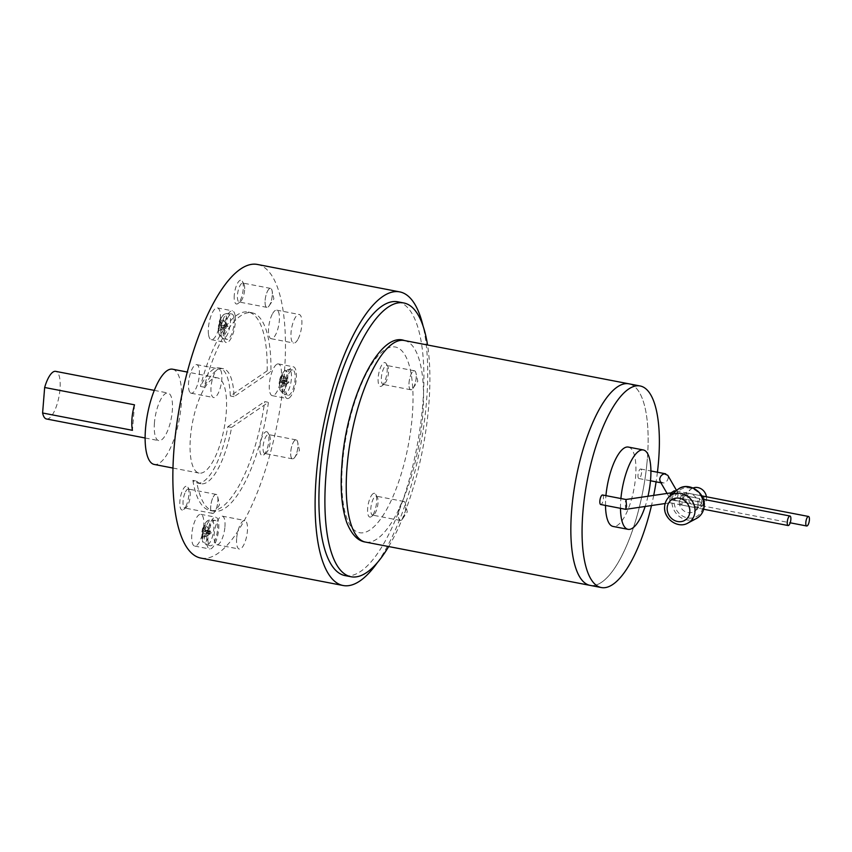 <?xml version="1.0" encoding="UTF-8"?>
<svg xmlns="http://www.w3.org/2000/svg" width="852" height="852" viewBox="0 0 852 852"><rect width="100%" height="100%" fill="white"/><g stroke="black" fill="none" stroke-linecap="round" stroke-linejoin="round"><path stroke-width="0.64" stroke-dasharray="4.26 3.19" d="M706.425 496.78A10.107 9.042 55.7 0 1 706.489 499.006A10.107 9.042 55.7 0 1 702.815 505.545A10.107 9.042 55.7 0 1 692.612 505.247A10.107 9.042 55.7 0 1 687.766 495.395A10.107 9.042 55.7 0 1 691.441 488.846A10.107 9.042 55.7 0 1 693.091 487.983M686.595 492.957L703.251 496.173L705.158 499.911L703.816 503.425L701.42 505.694L701.579 502.36L700.237 505.864L697.841 508.133L698.001 504.789A10.107 9.042 55.7 0 1 694.327 511.328A10.107 9.042 55.7 0 1 684.135 511.03A10.107 9.042 55.7 0 1 679.278 501.189L681.174 504.916L681.845 504.789L683.016 495.395L679.278 501.168A10.107 9.042 55.7 0 1 682.953 494.629A10.107 9.042 55.7 0 1 693.155 494.937A10.107 9.042 55.7 0 1 698.001 504.778L699.684 498.612L701.579 502.339L682.857 498.75L684.752 502.478L685.966 501.498L686.595 492.957L682.857 498.729L701.579 502.339L702.24 496.705M698.001 504.789L703.166 505.79A15.677 14.037 55.7 0 1 687.436 517.899A15.677 14.037 55.7 0 1 674.113 500.188L679.278 501.189L674.113 500.177A15.677 14.037 55.7 0 1 689.843 488.058A15.677 14.037 55.7 0 1 703.166 505.768L698.001 504.778M696.478 518.474A17.296 15.474 55.7 0 1 696.031 518.698A17.296 15.474 55.7 0 1 679.395 516.546A17.296 15.474 55.7 0 1 671.983 500.326A17.296 15.474 55.7 0 1 676.712 490.347A17.296 15.474 55.7 0 1 677.095 490.017M281.213 379.364L282.747 374.252L288.253 380.727L281.213 379.364L284.376 378.171L288.253 380.727L288.998 382.431L281.703 387.213L281.032 381.675L288.061 383.027L284.195 380.482L284.376 378.171M281.032 381.675L284.195 380.482M282.747 374.252L281.852 374.859L280.319 379.981L287.358 381.334L288.998 382.431L281.703 387.213M281.852 374.859L287.358 381.334L279.36 381.6L279.168 383.901L287.167 383.645L280.138 382.282L280.809 387.82M279.168 383.901L280.138 382.282M280.319 379.981L279.243 382.601L280.02 390.152A10.98 3.642 -79.1 0 1 283.535 371.919A10.98 3.642 -79.1 0 1 284.525 370.961A10.98 3.642 -79.1 0 1 287.731 378.65A10.98 3.642 -79.1 0 1 282.843 391.845A10.98 3.642 -79.1 0 1 280.02 390.152L284.206 394.54A12.791 4.239 -79.1 0 1 282.193 383.123A12.791 4.239 -79.1 0 1 287.656 369.811A12.791 4.239 -79.1 0 1 289.052 369.417A12.791 4.239 -79.1 0 1 291.192 380.684A12.791 4.239 -79.1 0 1 285.697 394.156A12.791 4.239 -79.1 0 1 284.206 394.54L287.827 395.371A12.929 4.292 100.9 0 0 289.339 394.987A12.929 4.292 100.9 0 0 294.888 381.377A12.929 4.292 100.9 0 0 292.726 369.981A12.929 4.292 100.9 0 0 291.32 370.386A12.929 4.292 100.9 0 0 285.793 383.847A12.929 4.292 100.9 0 0 287.827 395.371M292.726 369.981L289.052 369.417L285.207 370.343L283.535 371.919C280.926 375.657 279.541 378.852 279.371 381.504L279.36 381.6M203.117 532.692L205.79 534.353L210.146 534.055L203.117 532.692L202.808 538.219L211.403 532.841L209.464 533.427L201.956 530.839L202.425 540.562A10.98 3.642 -79.1 0 1 203 528.975A10.98 3.642 -79.1 0 1 205.939 522.329A10.98 3.642 -79.1 0 1 209.826 523.341A10.98 3.642 -79.1 0 1 209.177 534.641A10.98 3.642 -79.1 0 1 202.425 540.562C202.552 542.16 203.947 543.619 206.61 544.939A12.791 4.239 -79.1 0 1 205.492 529.092A12.791 4.239 -79.1 0 1 211.456 519.816A12.791 4.239 -79.1 0 1 212.68 535.695A12.791 4.239 -79.1 0 1 206.61 544.939L210.231 545.781A12.929 4.292 100.9 0 0 216.365 536.43A12.929 4.292 100.9 0 0 215.13 520.391A12.929 4.292 100.9 0 0 209.102 529.752A12.929 4.292 100.9 0 0 210.231 545.781M205.79 534.353L206.397 532.053L203.724 530.391L210.753 531.755L211.403 532.841L210.071 531.126L202.563 528.538L202.126 537.601L202.808 538.219M202.126 537.601L209.464 533.427L202.435 532.074M206.397 532.053L210.753 531.755L205.545 524.662L210.071 531.126L203.042 529.763L202.563 528.538L202.233 529.678M205.545 524.662L203.042 529.763M203.724 530.391L206.227 525.29M219.113 324.814L218.208 328.904L226.142 326.178L219.113 324.814L219.55 321.119L226.142 326.178L228.006 326.422L223.075 319.468L219.976 323.132L227.015 324.495L220.412 319.436L219.55 321.119M219.976 323.132L220.412 319.436M218.208 328.904L218.495 330.597L219.401 326.508L226.43 327.86L228.006 326.422L223.362 321.161L223.075 319.468M218.495 330.597L226.43 327.86L221.158 330.629L222.021 328.947L227.292 326.188L220.263 324.825L223.362 321.161M222.021 328.947L220.263 324.825M219.401 326.508L221.158 330.629M134.488 404.817L132.443 430.313M46.487 418.971A24.25 8.041 100.9 0 0 60.013 389.076A24.25 8.041 100.9 0 0 55.668 371.355M296.752 440.164A9.702 3.216 -79.1 0 1 297.699 442.188A9.702 3.216 -79.1 0 1 294.781 457.3A9.702 3.216 -79.1 0 1 291.885 458.578A9.702 3.216 -79.1 0 1 291.597 446.874A9.702 3.216 -79.1 0 1 296.752 440.164M215.45 510.646A9.702 3.216 -79.1 0 1 214.779 511.807A9.702 3.216 -79.1 0 1 210.742 509.922A9.702 3.216 -79.1 0 1 213.16 497.11A9.702 3.216 -79.1 0 1 217.686 496.695A9.702 3.216 -79.1 0 1 215.45 510.646M265.121 300.309A9.702 3.216 -79.1 0 1 268.359 289.765A9.702 3.216 -79.1 0 1 272.076 290.692A9.702 3.216 -79.1 0 1 272.278 295.431A9.702 3.216 -79.1 0 1 269.157 305.793A9.702 3.216 -79.1 0 1 265.121 300.309M154.436 422.911A24.25 8.041 100.9 0 0 158.791 440.622A24.25 8.041 100.9 0 0 172.317 410.728A24.25 8.041 100.9 0 0 167.972 393.006A24.25 8.041 100.9 0 0 154.436 422.911M233.97 317.721A12.929 4.292 100.9 0 0 231.733 313.973A12.929 4.292 100.9 0 0 226.249 321.492A12.929 4.292 100.9 0 0 224.715 335.645A12.929 4.292 100.9 0 0 226.845 339.373A12.929 4.292 100.9 0 0 232.383 332.014A12.929 4.292 100.9 0 0 233.97 317.721M291.895 458.546A9.66 3.206 -79.1 0 1 291.373 447.822A9.66 3.206 -79.1 0 1 296.145 439.888A9.66 3.206 -79.1 0 1 296.741 440.207A9.66 3.206 -79.1 0 1 297.263 450.932A9.66 3.206 -79.1 0 1 292.492 458.855A9.66 3.206 -79.1 0 1 291.895 458.546M213.17 497.131A9.66 3.206 -79.1 0 1 216.131 494.394A9.66 3.206 -79.1 0 1 217.92 500.539A9.66 3.206 -79.1 0 1 215.45 510.625A9.66 3.206 -79.1 0 1 212.478 513.362A9.66 3.206 -79.1 0 1 210.689 507.217A9.66 3.206 -79.1 0 1 213.17 497.131M272.257 295.442A9.66 3.206 -79.1 0 1 266.868 307.359A9.66 3.206 -79.1 0 1 265.132 300.298A9.66 3.206 -79.1 0 1 270.521 288.391A9.66 3.206 -79.1 0 1 272.257 295.442M172.562 369.204A48.489 16.081 -79.1 0 1 181.263 404.636A48.489 16.081 -79.1 0 1 154.201 464.436M289.094 398.065A16.167 5.357 100.9 0 0 296.017 381.142A16.167 5.357 100.9 0 0 293.386 366.818A16.167 5.357 100.9 0 0 291.565 367.308A16.167 5.357 100.9 0 0 284.643 384.231A16.167 5.357 100.9 0 0 287.273 398.555A16.167 5.357 100.9 0 0 289.094 398.065M208.186 528.922A16.167 5.357 100.9 0 0 209.677 548.965A16.167 5.357 100.9 0 0 217.281 537.261A16.167 5.357 100.9 0 0 215.79 517.217A16.167 5.357 100.9 0 0 208.186 528.922M235.12 315.474A16.167 5.357 100.9 0 0 232.404 310.81A16.167 5.357 100.9 0 0 225.503 320.107A16.167 5.357 100.9 0 0 223.565 337.893A16.167 5.357 100.9 0 0 226.281 342.557A16.167 5.357 100.9 0 0 233.171 333.26A16.167 5.357 100.9 0 0 235.12 315.474M298.136 338.915A14.548 4.824 100.9 0 0 301.874 323.728A14.548 4.824 100.9 0 0 299.18 314.473A14.548 4.824 100.9 0 0 294.707 318.605A14.548 4.824 100.9 0 0 290.969 333.792A14.548 4.824 100.9 0 0 293.663 343.047A14.548 4.824 100.9 0 0 298.136 338.915M236.664 538.421A14.548 4.824 100.9 0 0 239.284 549.05A14.548 4.824 100.9 0 0 247.399 531.115A14.548 4.824 100.9 0 0 244.79 520.487A14.548 4.824 100.9 0 0 236.664 538.421M220.061 369.448A14.548 4.824 100.9 0 0 219.166 368.98A14.548 4.824 100.9 0 0 211.978 380.919A14.548 4.824 100.9 0 0 212.766 397.075A14.548 4.824 100.9 0 0 213.66 397.554A14.548 4.824 100.9 0 0 220.849 385.615A14.548 4.824 100.9 0 0 220.061 369.448M264.237 453.211A9.66 3.206 -79.1 0 1 263.715 442.486A9.66 3.206 -79.1 0 1 268.486 434.563A9.66 3.206 -79.1 0 1 269.083 434.871A9.66 3.206 -79.1 0 1 269.477 435.372A9.66 3.206 -79.1 0 1 269.796 444.648A9.66 3.206 -79.1 0 1 266.048 453.136A9.66 3.206 -79.1 0 1 264.834 453.52A9.66 3.206 -79.1 0 1 264.237 453.211M185.502 491.806A9.66 3.206 -79.1 0 1 188.473 489.059A9.66 3.206 -79.1 0 1 189.464 489.879A9.66 3.206 -79.1 0 1 187.781 505.289A9.66 3.206 -79.1 0 1 186.034 507.632A9.66 3.206 -79.1 0 1 184.82 508.026A9.66 3.206 -79.1 0 1 183.031 501.881A9.66 3.206 -79.1 0 1 185.502 491.806M244.599 290.117A9.66 3.206 -79.1 0 1 240.424 301.629A9.66 3.206 -79.1 0 1 239.21 302.023A9.66 3.206 -79.1 0 1 237.474 294.962A9.66 3.206 -79.1 0 1 242.863 283.056A9.66 3.206 -79.1 0 1 243.853 283.876A9.66 3.206 -79.1 0 1 244.599 290.117M219.39 367.947L223.139 368.671A58.596 19.426 100.9 0 1 234.044 396.681L270.915 371.568A101.026 33.494 -79.1 0 0 252.032 312.79A101.026 33.494 -79.1 0 0 204.182 387.17L200.433 386.446A58.596 19.426 -79.1 0 1 219.39 367.947A58.596 19.426 -79.1 0 1 230.306 395.956L267.177 370.844L270.915 371.568M223.139 368.671A58.596 19.426 100.9 0 0 204.182 387.17M231.574 427.427L268.444 402.314A101.026 33.494 -79.1 0 1 213.777 511.189A101.026 33.494 -79.1 0 1 196.62 481.092A58.596 19.426 100.9 0 0 200.955 483.734A58.596 19.426 100.9 0 0 231.574 427.427L227.835 426.714A58.596 19.426 -79.1 0 1 197.206 483.009A58.596 19.426 -79.1 0 1 192.882 480.368L196.62 481.092M190.411 437.662A48.489 16.081 -79.1 0 1 217.484 377.862A48.489 16.081 -79.1 0 1 226.185 413.295A48.489 16.081 -79.1 0 1 199.123 473.094A48.489 16.081 -79.1 0 1 190.411 437.662M276.591 364.422A16.167 5.357 100.9 0 0 269.669 381.345A16.167 5.357 100.9 0 0 272.299 395.669A16.167 5.357 100.9 0 0 274.12 395.179A16.167 5.357 100.9 0 0 281.043 378.256A16.167 5.357 100.9 0 0 278.412 363.932A16.167 5.357 100.9 0 0 276.591 364.422M202.307 534.374A16.167 5.357 100.9 0 0 200.816 514.331A16.167 5.357 100.9 0 0 193.212 526.035A16.167 5.357 100.9 0 0 194.703 546.079A16.167 5.357 100.9 0 0 202.307 534.374M208.591 335.006A16.167 5.357 100.9 0 0 211.307 339.671A16.167 5.357 100.9 0 0 218.197 330.374A16.167 5.357 100.9 0 0 220.146 312.588A16.167 5.357 100.9 0 0 217.43 307.923A16.167 5.357 100.9 0 0 210.529 317.221A16.167 5.357 100.9 0 0 208.591 335.006M272.246 314.271A14.548 4.824 100.9 0 0 268.508 329.458A14.548 4.824 100.9 0 0 271.213 338.713A14.548 4.824 100.9 0 0 275.675 334.591A14.548 4.824 100.9 0 0 279.413 319.404A14.548 4.824 100.9 0 0 276.719 310.149A14.548 4.824 100.9 0 0 272.246 314.271M224.939 526.781A14.548 4.824 100.9 0 0 222.329 516.152A14.548 4.824 100.9 0 0 214.203 534.097A14.548 4.824 100.9 0 0 216.823 544.726A14.548 4.824 100.9 0 0 224.939 526.781M190.305 392.751A14.548 4.824 100.9 0 0 191.199 393.219A14.548 4.824 100.9 0 0 198.388 381.281A14.548 4.824 100.9 0 0 197.6 365.125A14.548 4.824 100.9 0 0 196.705 364.645A14.548 4.824 100.9 0 0 189.517 376.584A14.548 4.824 100.9 0 0 190.305 392.751M267.411 432.092A12.12 4.015 100.9 0 0 260.968 440.473A12.12 4.015 100.9 0 0 261.33 455.106A12.12 4.015 100.9 0 0 263.609 455.011A12.12 4.015 100.9 0 0 268.316 444.361A12.12 4.015 100.9 0 0 267.911 432.72A12.12 4.015 100.9 0 0 267.411 432.092M185.789 506.567A12.12 4.015 100.9 0 0 187.898 487.227A12.12 4.015 100.9 0 0 182.924 489.644A12.12 4.015 100.9 0 0 179.804 504.224A12.12 4.015 100.9 0 0 183.595 509.517A12.12 4.015 100.9 0 0 185.789 506.567M234.279 295.143A12.12 4.015 100.9 0 0 237.985 303.514A12.12 4.015 100.9 0 0 243.225 289.052A12.12 4.015 100.9 0 0 242.287 281.224A12.12 4.015 100.9 0 0 237.665 283.002A12.12 4.015 100.9 0 0 234.279 295.143M234.044 396.681L230.306 395.956M267.177 370.844A101.026 33.494 100.9 0 0 248.283 312.066A101.026 33.494 100.9 0 0 200.433 386.446M192.882 480.368A101.026 33.494 100.9 0 0 210.039 510.465A101.026 33.494 100.9 0 0 264.695 401.59L268.444 402.314M227.835 426.714L264.695 401.59M257.464 264.461A149.515 49.576 -79.1 0 1 284.302 373.708A149.515 49.576 -79.1 0 1 200.859 558.081M377.425 562.554A149.515 49.576 100.9 0 0 426.543 401.132A149.515 49.576 100.9 0 0 423.05 325.943M397.799 301.8A139.409 46.232 -79.1 0 1 422.816 403.678A139.409 46.232 -79.1 0 1 345.017 575.59M388.682 546.558A139.409 46.232 100.9 0 0 428.812 404.828A139.409 46.232 100.9 0 0 427.544 344.985M342.525 463.605A94.561 31.354 100.9 0 0 370.162 529.806A94.561 31.354 100.9 0 0 412.272 416.095A94.561 31.354 100.9 0 0 384.635 349.895A94.561 31.354 100.9 0 0 342.525 463.605M615.932 387.979A102.645 34.037 -79.1 0 1 647.339 458.813A102.645 34.037 -79.1 0 0 628.925 383.815A102.645 34.037 -79.1 0 1 647.339 458.813A102.645 34.037 -79.1 0 1 590.063 585.377A102.645 34.037 -79.1 0 0 647.339 458.813A102.645 34.037 -79.1 0 1 618.68 561.638A102.645 34.037 -79.1 0 1 579.552 576.687M670.801 493.042L669.566 496.173L670.045 498.558L672.132 500.049L673.474 500.049C676.083 499.325 677.638 497.547 678.117 494.703L677.638 492.318L675.551 490.827M620.48 508.325A40.406 13.398 -79.1 0 1 620.788 499.794A40.406 13.398 -79.1 0 1 620.906 498.526M647.989 496.258A40.406 13.398 -79.1 0 1 645.156 506.471M660.204 481.561L663.623 483.041C666.243 482.317 667.787 480.539 668.277 477.695L667.787 475.31M628.371 447.076A40.406 13.398 -79.1 0 1 635.624 476.609A40.406 13.398 -79.1 0 1 613.067 526.44M605.506 505.438A40.406 13.398 -79.1 0 1 605.815 496.908A40.406 13.398 -79.1 0 1 605.932 495.64M657.435 472.232A102.645 34.037 -79.1 0 1 656.104 481.849M653.708 495.417A102.645 34.037 -79.1 0 1 651.492 505.545M641.577 472.551A4.846 1.608 -79.1 0 1 638.872 478.526A4.846 1.608 -79.1 0 1 638.01 474.979A4.846 1.608 -79.1 0 1 640.715 469.005A4.846 1.608 -79.1 0 1 641.577 472.551M602.566 494.991A4.846 1.608 -79.1 0 1 603.429 498.537A4.846 1.608 -79.1 0 1 600.724 504.512M625.719 509.336L625.144 502.723L625.954 499.496M670.982 495.214L670.971 499.57L669.896 502.488L669.566 496.173L670.354 492.957M381.728 386.031A12.12 4.015 100.9 0 0 381.898 385.903A12.12 4.015 100.9 0 0 386.606 375.253A12.12 4.015 100.9 0 0 386.19 363.623A12.12 4.015 100.9 0 0 383.581 362.963A12.12 4.015 100.9 0 0 378.182 377.542A12.12 4.015 100.9 0 0 381.728 386.031M413.348 371.046A9.702 3.216 -79.1 0 1 415.978 373.091A9.702 3.216 -79.1 0 1 413.071 388.192A9.702 3.216 -79.1 0 1 411.857 389.492A9.702 3.216 -79.1 0 1 409.024 382.708A9.702 3.216 -79.1 0 1 413.348 371.046M384.199 384.124A9.66 3.206 -79.1 0 1 383.112 384.422A9.66 3.206 -79.1 0 1 381.547 375.86A9.66 3.206 -79.1 0 1 385.679 365.753A9.66 3.206 -79.1 0 1 386.765 365.455A9.66 3.206 -79.1 0 1 387.756 366.275A9.66 3.206 -79.1 0 1 388.086 375.54A9.66 3.206 -79.1 0 1 384.337 384.028A9.66 3.206 -79.1 0 1 384.199 384.124M411.867 389.46A9.66 3.206 -79.1 0 1 410.781 389.758A9.66 3.206 -79.1 0 1 409.205 381.195A9.66 3.206 -79.1 0 1 413.348 371.078A9.66 3.206 -79.1 0 1 414.434 370.79A9.66 3.206 -79.1 0 1 416 379.353A9.66 3.206 -79.1 0 1 411.867 389.46M373.07 493.67A12.12 4.015 100.9 0 0 367.67 508.25A12.12 4.015 100.9 0 0 371.216 516.727A12.12 4.015 100.9 0 0 371.376 516.61A12.12 4.015 100.9 0 0 376.083 505.96A12.12 4.015 100.9 0 0 375.679 494.32A12.12 4.015 100.9 0 0 373.07 493.67M373.687 514.832A9.66 3.206 -79.1 0 1 372.601 515.119A9.66 3.206 -79.1 0 1 371.025 506.557A9.66 3.206 -79.1 0 1 375.168 496.45A9.66 3.206 -79.1 0 1 376.254 496.152A9.66 3.206 -79.1 0 1 377.244 496.972A9.66 3.206 -79.1 0 1 377.564 506.248A9.66 3.206 -79.1 0 1 373.815 514.736A9.66 3.206 -79.1 0 1 373.687 514.832M401.345 520.157A9.66 3.206 -79.1 0 1 400.259 520.455A9.66 3.206 -79.1 0 1 398.693 511.892A9.66 3.206 -79.1 0 1 402.826 501.785A9.66 3.206 -79.1 0 1 403.912 501.487A9.66 3.206 -79.1 0 1 405.488 510.05A9.66 3.206 -79.1 0 1 401.345 520.157M402.826 501.743A9.702 3.216 -79.1 0 1 405.467 503.788A9.702 3.216 -79.1 0 1 402.549 518.9A9.702 3.216 -79.1 0 1 401.345 520.199A9.702 3.216 -79.1 0 1 398.512 513.405A9.702 3.216 -79.1 0 1 402.826 501.743M687.894 523.064A16.252 14.548 55.7 0 1 672.047 521.424A16.252 14.548 55.7 0 1 664.869 506.013A16.252 14.548 55.7 0 1 669.672 496.322M218.772 333.015A10.98 3.642 -79.1 0 1 222.542 315.922A10.98 3.642 -79.1 0 1 226.621 317.796A10.98 3.642 -79.1 0 1 224.31 332.429A10.98 3.642 -79.1 0 1 219.028 334.154A10.98 3.642 -79.1 0 1 218.772 333.015M221.115 334.847A12.791 4.239 -79.1 0 1 222.628 320.842A12.791 4.239 -79.1 0 1 228.059 313.408A12.791 4.239 -79.1 0 1 230.264 317.114A12.791 4.239 -79.1 0 1 228.698 331.258A12.791 4.239 -79.1 0 1 223.213 338.532A12.791 4.239 -79.1 0 1 221.115 334.847M404.317 340.512A102.645 34.037 -79.1 0 1 422.741 415.51A102.645 34.037 -79.1 0 1 365.455 542.074M682.953 494.629L691.441 488.846M684.752 502.478L701.42 505.694M694.327 511.328L702.815 505.545M683.016 495.395L699.684 498.612M681.174 504.916L697.841 508.133M202.446 528.932L205.939 522.329C207.057 520.647 208.889 519.816 211.456 519.816L215.13 520.391M226.845 339.373L223.213 338.532L219.028 334.154L218.453 331.694C218.155 323.739 219.528 318.478 222.542 315.922C223.256 314.484 225.098 313.642 228.059 313.408L231.733 313.973M294.781 457.3L299.51 450.378L297.699 442.188M217.686 496.695L219.496 504.874L214.779 511.807M269.157 305.793L273.886 298.871L272.076 290.692M145.117 437.992L158.791 440.622M154.297 390.376L167.972 393.006M296.145 439.888L268.486 434.563M292.492 458.855L264.834 453.52M216.131 494.394L188.473 489.059M212.478 513.362L184.82 508.026M266.868 307.359L239.21 302.023M270.521 288.391L242.863 283.056M217.484 377.862L187.302 372.047M199.123 473.094L172.977 468.057M272.299 395.669L287.273 398.555M278.412 363.932L293.386 366.818M200.816 514.331L215.79 517.217M194.703 546.079L209.677 548.965M211.307 339.671L226.281 342.557M217.43 307.923L232.404 310.81M271.213 338.713L293.663 343.047M276.719 310.149L299.18 314.473M222.329 516.152L244.79 520.487M216.823 544.726L239.284 549.05M191.199 393.219L213.66 397.554M196.705 364.645L219.166 368.98M269.477 435.372L267.911 432.72M266.048 453.136L263.609 455.011M189.464 489.879L187.898 487.227M186.034 507.632L183.595 509.517M240.424 301.629L237.985 303.514M243.853 283.876L242.287 281.224M248.283 312.066L252.032 312.79M210.039 510.465L213.777 511.189M197.206 483.009L200.955 483.734M672.132 500.049L790.198 522.808M676.03 490.922L701.803 495.885M667.084 493.446L670.045 498.558M676.563 490.464L677.638 492.318M638.872 478.526L650.481 480.762M660.907 482.775L662.292 483.041M640.715 469.005L650.907 470.975M665.146 503.532L670.183 502.786M670.141 502.786L703.677 509.251M673.027 493.468L703.315 499.304M413.071 388.192L417.789 381.27L415.978 373.091M387.756 366.275L386.19 363.623M384.337 384.028L381.898 385.903M410.781 389.758L383.112 384.422M414.434 370.79L386.765 365.455M377.244 496.972L375.679 494.32M373.815 514.736L371.376 516.61M400.259 520.455L372.601 515.119M403.912 501.487L376.254 496.152M402.549 518.9L407.277 511.977L405.467 503.788"/><path stroke-width="1.28" d="M693.091 487.983A10.107 9.042 55.7 0 1 706.425 496.78M702.24 496.705L703.251 496.173M677.095 490.017A17.296 15.474 55.7 0 1 695.051 489.197A17.296 15.474 55.7 0 1 704.029 506.503A17.296 15.474 55.7 0 1 696.478 518.474L687.894 523.064A16.252 14.548 55.7 0 0 694.987 511.818A16.252 14.548 55.7 0 0 686.552 495.555A16.252 14.548 55.7 0 0 669.672 496.322L677.095 490.017M134.488 404.817A24.25 8.041 100.9 0 0 131.975 418.577A24.25 8.041 100.9 0 0 132.443 430.313L42.6 412.996L44.655 387.49L134.488 404.817M154.297 390.376L55.668 371.355A24.25 8.041 100.9 0 0 44.655 387.49M42.6 412.996A24.25 8.041 100.9 0 0 46.487 418.971L145.117 437.992M172.977 468.057L154.201 464.436A48.489 16.081 -79.1 0 1 145.5 429.003A48.489 16.081 -79.1 0 1 172.562 369.204L187.302 372.047M343.1 585.505L200.859 558.081A149.515 49.576 -79.1 0 1 174.021 448.823A149.515 49.576 -79.1 0 1 257.464 264.461L399.716 291.885A149.515 49.576 100.9 0 0 316.273 476.247A149.515 49.576 100.9 0 0 343.1 585.505A149.515 49.576 100.9 0 0 377.425 562.554M423.05 325.943A149.515 49.576 100.9 0 0 399.716 291.885M351.003 576.74L345.017 575.59A139.409 46.232 -79.1 0 1 320.001 473.712A139.409 46.232 -79.1 0 1 397.799 301.8L403.795 302.961A139.409 46.232 100.9 0 0 325.986 474.873A139.409 46.232 100.9 0 0 351.003 576.74A139.409 46.232 100.9 0 0 388.682 546.558M427.544 344.985A139.409 46.232 100.9 0 0 403.795 302.961M651.492 505.545A102.645 34.037 -79.1 0 1 601.288 587.539L590.063 585.377A102.645 34.037 -79.1 0 1 571.639 510.38A102.645 34.037 -79.1 0 1 628.914 383.815L404.317 340.512A102.645 34.037 -79.1 0 0 347.03 467.077A102.645 34.037 -79.1 0 0 365.455 542.074C357.744 540.956 351.493 534.385 346.689 522.34C341.641 507.622 340.055 488.313 341.961 464.393C346.2 399.279 379.257 331.194 404.317 340.512M805.822 522.446A4.846 1.608 100.9 0 0 806.695 525.993A4.846 1.608 100.9 0 0 809.4 520.008A4.846 1.608 100.9 0 0 808.527 516.472A4.846 1.608 100.9 0 0 805.822 522.446M365.455 542.074L590.063 585.377A102.645 34.037 -79.1 0 1 579.552 576.687A102.645 34.037 -79.1 0 1 571.639 510.38A102.645 34.037 -79.1 0 1 615.932 387.979A102.645 34.037 -79.1 0 1 628.925 383.815L640.15 385.977A102.645 34.037 -79.1 0 1 658.575 460.975A102.645 34.037 -79.1 0 1 657.435 472.232M676.03 490.922L674.209 490.827L670.801 493.042M620.906 498.526A40.406 13.398 -79.1 0 1 643.345 449.962A40.406 13.398 -79.1 0 1 650.598 479.495A40.406 13.398 -79.1 0 1 647.989 496.258M645.156 506.471A40.406 13.398 -79.1 0 1 628.041 529.326A40.406 13.398 -79.1 0 1 620.48 508.325M579.552 576.687L579.552 576.687A102.645 34.037 -79.1 0 1 571.639 510.38A102.645 34.037 -79.1 0 1 615.932 387.979L615.932 387.979M676.563 490.464L667.787 475.31L664.368 473.818C661.748 474.543 660.204 476.332 659.714 479.175L660.204 481.561L667.084 493.446M628.041 529.326L613.067 526.44A40.406 13.398 -79.1 0 1 605.506 505.438M605.932 495.64A40.406 13.398 -79.1 0 1 628.371 447.076L643.345 449.962M656.104 481.849A102.645 34.037 -79.1 0 1 653.708 495.417M601.288 587.539A102.645 34.037 -79.1 0 1 582.864 512.542A102.645 34.037 -79.1 0 1 640.15 385.977M625.719 509.336L600.724 504.512A4.846 1.608 -79.1 0 1 599.861 500.965A4.846 1.608 -79.1 0 1 602.566 494.991L625.975 499.506L626.55 506.12L625.719 509.336L665.146 503.532M790.848 519.56A4.846 1.608 100.9 0 0 789.985 516.014A4.846 1.608 100.9 0 0 787.269 521.999A4.846 1.608 100.9 0 0 788.143 525.535A4.846 1.608 100.9 0 0 790.848 519.56M625.954 499.496L670.354 492.957L670.982 495.214M689.822 512.063A12.216 10.938 55.7 0 1 677.574 521.509A12.216 10.938 55.7 0 1 667.191 507.696A12.216 10.938 55.7 0 1 679.438 498.26A12.216 10.938 55.7 0 1 689.822 512.063M687.894 523.064C677.798 529.145 663.09 518.474 664.656 506.365C665.029 502.265 666.711 498.921 669.672 496.322M676.712 490.347L678.309 489.091C688.512 481.156 705.999 492.68 704.178 506.312C703.699 511.211 701.558 515.002 697.788 517.686L696.031 518.698M790.198 522.808L806.695 525.993M701.803 495.885L808.527 516.472M650.481 480.762L660.907 482.775M650.907 470.975L665.7 473.818M703.677 509.251L788.143 525.535M670.396 492.957L673.027 493.468M703.315 499.304L789.985 516.014"/></g></svg>
